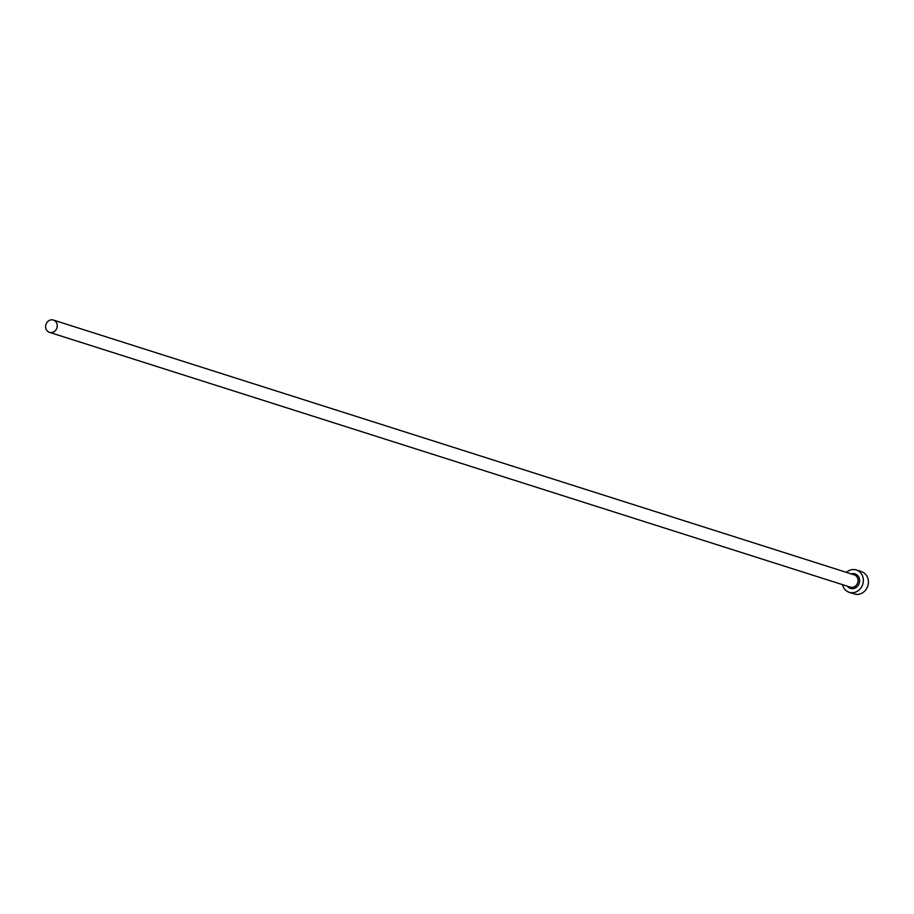 <?xml version="1.0" encoding="UTF-8"?>
<svg xmlns="http://www.w3.org/2000/svg" width="914" height="914" viewBox="0 0 914 914"><rect width="100%" height="100%" fill="white"/><g stroke="black" fill="none" stroke-linecap="round" stroke-linejoin="round"><path stroke-width="1.37" d="M57.171 326.778A6.444 5.735 -72.4 0 0 53.389 320.06A6.444 5.735 -72.4 0 0 45.7 325.635A6.444 5.735 -72.4 0 0 49.482 332.353A6.444 5.735 -72.4 0 0 57.171 326.778M842.525 584.652A11.722 10.431 -72.4 0 0 849.232 592.318A11.722 10.431 -72.4 0 0 863.216 582.184A11.722 10.431 -72.4 0 0 856.338 569.982A11.722 10.431 -72.4 0 0 846.433 572.37M849.232 592.318L854.316 593.94A11.722 10.431 -72.4 0 0 868.3 583.806A11.722 10.431 -72.4 0 0 861.422 571.604L856.338 569.982M851.288 573.912A7.62 6.786 107.6 0 1 859.56 581.818A7.62 6.786 107.6 0 1 854.51 588.308A7.62 6.786 107.6 0 1 847.381 586.194M49.482 332.353L850.317 587.131A6.444 5.735 -72.4 0 0 858.006 581.555A6.444 5.735 -72.4 0 0 854.224 574.849L53.389 320.06"/></g></svg>
